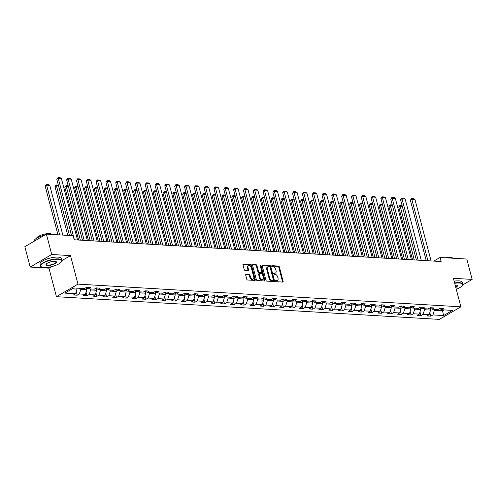 <?xml version="1.0" encoding="UTF-8"?>
<svg xmlns="http://www.w3.org/2000/svg" width="497" height="497" viewBox="0 0 497 497"><rect width="100%" height="100%" fill="white"/><g stroke="black" fill="none" stroke-linecap="round" stroke-linejoin="round"><path stroke-width="0.75" d="M275.568 281.097A0.609 0.391 59.7 0 0 276.146 281.681L282.712 282.072A0.87 0.559 59.7 0 0 283.122 281.308L279.345 266.908A0.87 0.559 59.7 0 0 278.519 266.075L271.952 265.684A0.609 0.391 59.7 0 0 272.244 266.802L273.095 266.852A2.777 1.795 59.7 0 1 275.742 269.529L276.059 270.728A2.777 1.795 59.7 0 1 275.481 273.008A2.777 1.795 59.7 0 1 274.754 273.176L273.903 273.126A0.609 0.391 59.7 0 0 274.195 274.245L275.046 274.294A2.777 1.795 59.7 0 1 277.693 276.972L278.009 278.171A2.777 1.795 59.7 0 1 277.432 280.451A2.777 1.795 59.7 0 1 276.705 280.612L275.854 280.563A0.609 0.391 59.7 0 0 275.568 281.097M246.102 274.35A0.87 0.559 59.7 0 0 245.698 275.114L246.754 279.152A0.87 0.559 59.7 0 0 247.581 279.991L254.874 280.42A0.87 0.559 59.7 0 0 255.284 279.656L251.507 265.261A0.87 0.559 59.7 0 0 250.681 264.423L243.387 263.988A0.87 0.559 59.7 0 0 242.977 264.752L244.257 269.635A0.87 0.559 59.7 0 0 245.083 270.467L248.208 270.654A0.87 0.559 59.7 0 0 248.612 269.89L247.978 267.473A2.317 1.503 59.7 0 1 248.463 265.566A2.317 1.503 59.7 0 1 251.283 267.666L253.774 277.146A2.317 1.503 59.7 0 1 253.29 279.053A2.317 1.503 59.7 0 1 250.469 276.953L250.053 275.369A0.87 0.559 59.7 0 0 249.227 274.537L245.723 274.574M70.493 255.601L51.731 254.489L46.389 234.112L24.85 246.68L30.193 267.057L48.954 268.169L56.441 296.69L77.973 284.122L70.493 255.601L61.908 260.608M462.682 284.936L472.15 279.407L453.388 278.295L460.874 306.823L77.973 284.122M472.15 279.407L466.807 259.036L440.05 257.452L433.806 261.093M46.389 234.112L73.146 235.702L74.215 239.778L441.119 261.528L440.05 257.452M265.976 280.289A0.87 0.559 59.7 0 0 266.802 281.128L274.095 281.563A0.87 0.559 59.7 0 0 274.499 280.799L270.722 266.398A0.87 0.559 59.7 0 0 269.896 265.56L262.602 265.131A0.87 0.559 59.7 0 0 262.199 265.895L265.976 280.289M264.485 280.991L257.191 280.557A0.87 0.559 59.7 0 1 256.365 279.724L252.588 265.323A0.87 0.559 59.7 0 1 252.998 264.559L256.117 264.746A0.87 0.559 59.7 0 1 256.943 265.584L258.477 271.424A0.87 0.559 59.7 0 0 259.304 272.257L261.372 272.381A0.87 0.559 59.7 0 0 261.782 271.617L260.186 265.541A0.609 0.391 59.7 0 1 261.049 265.591L264.895 280.227A0.87 0.559 59.7 0 1 264.485 280.991M56.441 296.69L439.336 319.391L460.874 306.823M77.215 295.206L79.34 293.969L85.385 294.33L83.26 295.566L87.037 295.79L89.162 294.553L95.207 294.907L93.082 296.15L96.859 296.374L98.984 295.131L105.029 295.491L102.904 296.734L106.681 296.957L108.806 295.715L114.85 296.075L112.726 297.312L116.503 297.535L118.628 296.299L124.666 296.653L122.542 297.896L126.319 298.119L128.443 296.877L134.488 297.237L132.364 298.48L136.141 298.703L138.265 297.461L144.31 297.821L142.185 299.057L145.963 299.281L148.087 298.045L154.132 298.405L152.007 299.641L155.785 299.865L157.909 298.629L163.954 298.983L161.829 300.225L165.607 300.449L167.731 299.206L173.776 299.567L171.651 300.809L175.429 301.033L177.553 299.79L183.598 300.151L181.473 301.387L185.251 301.611L187.375 300.374L193.414 300.728L191.289 301.971L195.066 302.195L197.191 300.952L203.236 301.312L201.111 302.555L204.888 302.779L207.013 301.536L213.058 301.896L210.933 303.133L214.71 303.356L216.835 302.12L222.88 302.48L220.755 303.717L224.532 303.94L226.657 302.704L232.702 303.058L230.577 304.301L234.354 304.524L236.479 303.282L242.524 303.642L240.399 304.885L244.176 305.108L246.301 303.866L252.346 304.226L250.221 305.462L253.998 305.686L256.123 304.45L262.161 304.804L260.037 306.046L263.814 306.27L265.938 305.034L271.983 305.388L269.859 306.63L273.636 306.854L275.76 305.612L281.805 305.972L279.681 307.208L283.458 307.432L285.582 306.195L291.627 306.556L289.502 307.792L293.28 308.016L295.404 306.779L301.449 307.134L299.324 308.376L303.102 308.6L305.226 307.357L311.271 307.718L309.146 308.96L312.924 309.184L315.048 307.941L321.093 308.302L318.968 309.538L322.746 309.761L324.87 308.525L330.909 308.879L328.784 310.122L332.561 310.345L334.686 309.109L340.731 309.463L338.606 310.706L342.383 310.929L344.508 309.687L350.553 310.047L348.428 311.284L352.205 311.513L354.33 310.271L360.375 310.631L358.25 311.868L362.027 312.091L364.152 310.855L370.197 311.209L368.072 312.451L371.849 312.675L373.974 311.433L380.019 311.793L377.894 313.035L381.671 313.259L383.796 312.017L389.841 312.377L387.716 313.613L391.493 313.837L393.618 312.601L399.656 312.955L397.532 314.197L401.309 314.421L403.434 313.185L409.478 313.539L407.354 314.781L411.131 315.005L413.255 313.762L419.3 314.123L417.176 315.359L420.953 315.589L423.077 314.346L429.122 314.707L426.998 315.943L430.775 316.167L432.899 314.93L443.604 315.564L452.45 310.401L441.746 309.768L443.871 308.525L440.093 308.302L437.969 309.544L431.924 309.184L434.049 307.941L430.272 307.718L428.147 308.96L422.102 308.6L424.227 307.363L420.45 307.14L418.325 308.376L412.286 308.016L414.411 306.779L410.634 306.556L408.509 307.792L402.464 307.438L404.589 306.195L400.812 305.972L398.687 307.214L392.642 306.854L394.767 305.612L390.99 305.388L388.865 306.63L382.82 306.27L384.945 305.034L381.168 304.81L379.043 306.046L372.998 305.692L375.123 304.45L371.346 304.226L369.221 305.469L363.177 305.108L365.301 303.866L361.524 303.642L359.399 304.885L353.355 304.524L355.479 303.288L351.702 303.064L349.577 304.301L343.539 303.94L345.663 302.704L341.886 302.48L339.762 303.717L333.717 303.363L335.842 302.12L332.064 301.896L329.94 303.139L323.895 302.779L326.02 301.536L322.242 301.312L320.118 302.555L314.073 302.195L316.198 300.958L312.42 300.735L310.296 301.971L304.251 301.617L306.376 300.374L302.598 300.151L300.474 301.393L294.429 301.033L296.554 299.79L292.776 299.567L290.652 300.809L284.607 300.449L286.732 299.213L282.955 298.989L280.83 300.225L274.791 299.865L276.916 298.629L273.139 298.405L271.014 299.641L264.969 299.287L267.094 298.045L263.317 297.821L261.192 299.064L255.147 298.703L257.272 297.461L253.495 297.237L251.37 298.48L245.325 298.119L247.45 296.883L243.673 296.659L241.548 297.896L235.503 297.541L237.628 296.299L233.851 296.075L231.726 297.318L225.681 296.957L227.806 295.715L224.029 295.491L221.904 296.734L215.86 296.374L217.984 295.137L214.207 294.914L212.082 296.15L206.044 295.79L208.168 294.553L204.391 294.33L202.267 295.566L196.222 295.212L198.346 293.969L194.569 293.746L192.445 294.988L186.4 294.628L188.525 293.385L184.747 293.162L182.623 294.404L176.578 294.044L178.703 292.808L174.925 292.584L172.801 293.82L166.756 293.466L168.881 292.224L165.103 292L162.979 293.242L156.934 292.882L159.059 291.64L155.281 291.416L153.157 292.658L147.112 292.298L149.237 291.062L145.459 290.838L143.335 292.074L137.296 291.714L139.421 290.478L135.644 290.254L133.519 291.49L127.474 291.136L129.599 289.894L125.822 289.67L123.697 290.913L117.652 290.552L119.777 289.31L116 289.086L113.875 290.329L107.83 289.968L109.955 288.732L106.178 288.508L104.053 289.745L98.008 289.391L100.133 288.148L96.356 287.925L94.231 289.167L88.186 288.807L90.311 287.564L86.534 287.341L84.409 288.583L73.711 287.949L64.859 293.112L75.563 293.746L73.438 294.982L77.215 295.206L76.258 291.565M86.329 287.695L86.857 289.708L80.812 289.353L80.551 288.353M80.812 289.353L79.34 293.969M86.857 289.708L85.385 294.33M88.186 288.807L86.13 287.577M96.151 288.279L96.679 290.291L90.634 289.931L90.373 288.937M90.634 289.931L89.162 294.553M96.679 290.291L95.207 294.907M98.008 289.391L95.952 288.161M105.973 288.863L106.501 290.875L100.456 290.515L100.195 289.515M100.456 290.515L98.984 295.131M106.501 290.875L105.029 295.491M107.83 289.968L105.774 288.745M115.795 289.44L116.323 291.453L110.278 291.099L110.017 290.099M110.278 291.099L108.806 295.715M116.323 291.453L114.85 296.075M117.652 290.552L115.596 289.322M125.611 290.024L126.145 292.037L120.1 291.677L119.839 290.683M120.1 291.677L118.628 296.299M126.145 292.037L124.666 296.653M127.474 291.136L125.418 289.906M135.433 290.608L135.961 292.621L129.922 292.261L129.655 291.267M129.922 292.261L128.443 296.877M135.961 292.621L134.488 297.237M137.296 291.714L135.24 290.49M145.254 291.186L145.783 293.199L139.738 292.845L139.477 291.845M139.738 292.845L138.265 297.461M145.783 293.199L144.31 297.821M147.112 292.298L145.056 291.068M155.076 291.77L155.604 293.783L149.56 293.429L149.299 292.429M149.56 293.429L148.087 298.045M155.604 293.783L154.132 298.405M156.934 292.882L154.878 291.652M164.898 292.354L165.426 294.367L159.382 294.007L159.121 293.013M159.382 294.007L157.909 298.629M165.426 294.367L163.954 298.983M166.756 293.466L164.7 292.236M174.72 292.938L175.248 294.951L169.204 294.591L168.943 293.59M169.204 294.591L167.731 299.206M175.248 294.951L173.776 299.567M176.578 294.044L174.522 292.82M184.542 293.516L185.07 295.529L179.026 295.175L178.765 294.174M179.026 295.175L177.553 299.79M185.07 295.529L183.598 300.151M186.4 294.628L184.344 293.398M194.364 294.1L194.892 296.113L188.848 295.752L188.587 294.758M188.848 295.752L187.375 300.374M194.892 296.113L193.414 300.728M196.222 295.212L194.165 293.982M204.18 294.684L204.708 296.697L198.67 296.336L198.402 295.342M198.67 296.336L197.191 300.952M204.708 296.697L203.236 301.312M206.044 295.79L203.987 294.566M214.002 295.261L214.53 297.274L208.485 296.92L208.224 295.92M208.485 296.92L207.013 301.536M214.53 297.274L213.058 301.896M215.86 296.374L213.803 295.143M223.824 295.845L224.352 297.858L218.307 297.504L218.046 296.504M218.307 297.504L216.835 302.12M224.352 297.858L222.88 302.48M225.681 296.957L223.625 295.727M233.646 296.429L234.174 298.442L228.129 298.082L227.868 297.088M228.129 298.082L226.657 302.704M234.174 298.442L232.702 303.058M235.503 297.541L233.447 296.311M243.468 297.013L243.996 299.026L237.951 298.666L237.69 297.666M237.951 298.666L236.479 303.282M243.996 299.026L242.524 303.642M245.325 298.119L243.269 296.895M253.29 297.591L253.818 299.604L247.773 299.25L247.512 298.25M247.773 299.25L246.301 303.866M253.818 299.604L252.346 304.226M255.147 298.703L253.091 297.473M263.112 298.175L263.64 300.188L257.595 299.828L257.334 298.834M257.595 299.828L256.123 304.45M263.64 300.188L262.161 304.804M264.969 299.287L262.913 298.057M272.928 298.759L273.456 300.772L267.417 300.412L267.15 299.418M267.417 300.412L265.938 305.034M273.456 300.772L271.983 305.388M274.791 299.865L272.735 298.641M282.75 299.337L283.278 301.35L277.233 300.996L276.972 299.995M277.233 300.996L275.76 305.612M283.278 301.35L281.805 305.972M284.607 300.449L282.551 299.219M292.571 299.921L293.1 301.934L287.055 301.58L286.794 300.579M287.055 301.58L285.582 306.195M293.1 301.934L291.627 306.556M294.429 301.033L292.373 299.803M302.393 300.505L302.921 302.518L296.877 302.157L296.616 301.163M296.877 302.157L295.404 306.779M302.921 302.518L301.449 307.134M304.251 301.617L302.195 300.387M312.215 301.089L312.743 303.102L306.699 302.741L306.438 301.741M306.699 302.741L305.226 307.357M312.743 303.102L311.271 307.718M314.073 302.195L312.017 300.971M322.037 301.667L322.565 303.679L316.521 303.325L316.26 302.325M316.521 303.325L315.048 307.941M322.565 303.679L321.093 308.302M323.895 302.779L321.839 301.549M331.859 302.251L332.387 304.263L326.343 303.903L326.082 302.909M326.343 303.903L324.87 308.525M332.387 304.263L330.909 308.879M333.717 303.363L331.661 302.133M341.675 302.835L342.203 304.847L336.165 304.487L335.897 303.493M336.165 304.487L334.686 309.109M342.203 304.847L340.731 309.463M343.539 303.94L341.482 302.716M351.497 303.412L352.025 305.425L345.98 305.071L345.719 304.071M345.98 305.071L344.508 309.687M352.025 305.425L350.553 310.047M353.355 304.524L351.298 303.294M361.319 303.996L361.847 306.009L355.802 305.655L355.541 304.655M355.802 305.655L354.33 310.271M361.847 306.009L360.375 310.631M363.177 305.108L361.12 303.878M371.141 304.58L371.669 306.593L365.624 306.233L365.363 305.239M365.624 306.233L364.152 310.855M371.669 306.593L370.197 311.209M372.998 305.692L370.942 304.462M380.963 305.164L381.491 307.177L375.446 306.817L375.185 305.817M375.446 306.817L373.974 311.433M381.491 307.177L380.019 311.793M382.82 306.27L380.764 305.046M390.785 305.742L391.313 307.755L385.268 307.401L385.007 306.4M385.268 307.401L383.796 312.017M391.313 307.755L389.841 312.377M392.642 306.854L390.586 305.624M400.607 306.326L401.135 308.339L395.09 307.978L394.829 306.984M395.09 307.978L393.618 312.601M401.135 308.339L399.656 312.955M402.464 307.438L400.408 306.208M410.423 306.91L410.951 308.923L404.912 308.562L404.645 307.568M404.912 308.562L403.434 313.185M410.951 308.923L409.478 313.539M412.286 308.016L410.23 306.792M420.245 307.488L420.773 309.501L414.728 309.146L414.467 308.146M414.728 309.146L413.255 313.762M420.773 309.501L419.3 314.123M422.102 308.6L420.046 307.37M430.067 308.072L430.595 310.085L424.55 309.73L424.289 308.73M424.55 309.73L423.077 314.346M430.595 310.085L429.122 314.707M431.924 309.184L429.868 307.954M442.293 309.799L442.56 310.793L434.372 310.308L434.111 309.314M434.372 310.308L432.899 314.93M444.082 309.904L442.56 310.793L443.604 315.564M441.746 309.768L439.69 308.538M51.731 254.489L30.193 267.057M72.183 288.838L77.035 289.124L76.774 288.13M77.035 289.124L75.563 293.746M429.818 312.52L430.775 316.167M419.996 311.942L420.953 315.589M410.174 311.358L411.131 315.005M400.352 310.774L401.309 314.421M390.536 310.19L391.493 313.837M380.714 309.612L381.671 313.259M370.892 309.028L371.849 312.675M361.071 308.444L362.027 312.091M351.249 307.867L352.205 311.513M341.427 307.283L342.383 310.929M331.605 306.699L332.561 310.345M321.789 306.115L322.746 309.761M311.967 305.537L312.924 309.184M302.145 304.953L303.102 308.6M292.323 304.369L293.28 308.016M282.501 303.791L283.458 307.432M272.679 303.207L273.636 306.854M262.857 302.623L263.814 306.27M253.041 302.039L253.998 305.686M243.219 301.462L244.176 305.108M233.397 300.878L234.354 304.524M223.575 300.294L224.532 303.94M213.753 299.716L214.71 303.356M203.932 299.132L204.888 302.779M194.11 298.548L195.066 302.195M184.294 297.964L185.251 301.611M174.472 297.386L175.429 301.033M164.65 296.802L165.607 300.449M154.828 296.218L155.785 299.865M145.006 295.64L145.963 299.281M135.184 295.056L136.141 298.703M125.362 294.472L126.319 298.119M115.546 293.889L116.503 297.535M105.724 293.311L106.681 296.957M95.902 292.727L96.859 296.374M86.08 292.143L87.037 295.79M48.954 268.169L51.508 266.678M275.543 280.917L276.121 280.954A2.777 1.795 59.7 0 0 276.848 280.793L277.432 280.451M275.481 273.008L274.897 273.35A2.777 1.795 59.7 0 1 274.17 273.512L273.592 273.48M282.557 282.06A0.87 0.559 59.7 0 0 282.538 281.65L278.761 267.249A0.87 0.559 59.7 0 0 277.935 266.411L271.642 266.038M273.94 281.55A0.87 0.559 59.7 0 0 273.922 281.134L270.144 266.74A0.87 0.559 59.7 0 0 269.312 265.901L262.18 265.479M273.12 280.401A0.609 0.391 59.7 0 0 273.406 279.867L270.088 267.224A0.609 0.391 59.7 0 0 269.511 266.64L268.616 266.591A2.777 1.795 59.7 0 0 267.889 266.752A2.777 1.795 59.7 0 0 267.311 269.032L269.573 277.668A2.777 1.795 59.7 0 0 272.226 280.345L273.12 280.401L272.536 280.743A0.609 0.391 59.7 0 0 272.803 280.581M267.889 266.752L267.305 267.088A2.777 1.795 59.7 0 0 266.727 269.374L267.311 269.032M272.536 280.743L271.642 280.687A2.777 1.795 59.7 0 1 268.995 278.009L266.727 269.374M252.569 264.907L255.533 265.087L256.117 264.746M261.602 272.331L261.018 272.667A0.87 0.559 59.7 0 1 260.795 272.723L258.72 272.598A0.87 0.559 59.7 0 1 257.893 271.76L256.359 265.92A0.87 0.559 59.7 0 0 255.533 265.087M264.329 280.979A0.87 0.559 59.7 0 0 264.311 280.569L260.471 265.926A0.609 0.391 59.7 0 0 260.173 265.466M260.068 277.481A2.317 1.503 59.7 0 0 262.888 279.581A2.317 1.503 59.7 0 0 263.373 277.674L262.497 274.338A0.87 0.559 59.7 0 0 261.671 273.499L259.596 273.375A0.87 0.559 59.7 0 0 259.192 274.139L260.068 277.481L259.484 277.823A2.317 1.503 59.7 0 0 262.304 279.923L262.888 279.581M259.018 273.717A0.87 0.559 59.7 0 0 258.608 274.481L259.192 274.139M259.484 277.823L258.608 274.481M253.29 279.053L252.706 279.395A2.317 1.503 59.7 0 1 249.885 277.289L249.469 275.711A0.87 0.559 59.7 0 0 248.643 274.872L245.68 274.698M248.463 265.566L247.879 265.907A2.317 1.503 59.7 0 0 247.4 267.815L247.978 267.473M248.053 270.648A0.87 0.559 59.7 0 0 248.034 270.231L247.4 267.815M254.719 280.414A0.87 0.559 59.7 0 0 254.7 279.997L250.923 265.597A0.87 0.559 59.7 0 0 250.097 264.764L242.958 264.342M414.293 259.937L400.178 206.143L398.724 206.988L412.585 259.832M430.284 308.91L431.023 308.643M429.961 308.003L430.713 308.047M402.29 206.267L400.178 206.143L399.936 205.367L402.085 205.491M398.724 206.988L399.936 205.367M427.929 260.745L411.82 199.347L410.367 200.198L426.221 260.639M431.073 260.931L414.97 199.533L411.82 199.347L411.578 198.57L413.784 198.701L414.97 199.533M410.367 200.198L411.578 198.57M456.265 289.26A10.779 3.255 165.3 0 0 462.309 285.551A10.779 3.255 165.3 0 0 459.259 283.01A10.779 3.255 165.3 0 0 454.699 283.296M454.618 282.973A11.046 3.33 -14.7 0 1 459.371 282.663A11.046 3.33 -14.7 0 1 462.775 284.104A11.046 3.33 -14.7 0 1 462.496 285.272A11.046 3.33 -14.7 0 1 462.396 285.415M455.165 285.067A5.392 1.628 -14.7 0 1 455.706 285.079A5.392 1.628 -14.7 0 1 456.973 285.359A5.392 1.628 -14.7 0 1 455.799 287.49M450.611 258.08A11.046 3.33 -14.7 0 1 452.916 258.049A11.046 3.33 -14.7 0 1 454.712 258.322M445.846 257.794A7.952 2.398 -14.7 0 1 450.381 257.365A7.952 2.398 -14.7 0 1 452.618 258.036M454.146 281.178A11.046 3.33 -14.7 0 1 458.899 280.867A11.046 3.33 -14.7 0 1 462.309 282.315L462.775 284.104M455.712 287.148A5.125 1.547 165.3 0 0 457.054 285.607A5.125 1.547 165.3 0 0 456.805 285.284M44.152 267.529A10.779 3.255 165.3 0 0 61.411 261.789A10.779 3.255 165.3 0 0 58.36 259.241A10.779 3.255 165.3 0 0 45.239 262.068A10.779 3.255 165.3 0 0 41.624 266.976A10.779 3.255 165.3 0 0 44.152 267.529M41.481 266.895A11.046 3.33 -14.7 0 1 41.326 266.821A11.046 3.33 -14.7 0 1 40.505 265.945A11.046 3.33 -14.7 0 1 46.513 261.161A11.046 3.33 -14.7 0 1 58.466 258.894A11.046 3.33 -14.7 0 1 61.876 260.341A11.046 3.33 -14.7 0 1 61.597 261.503A11.046 3.33 -14.7 0 1 61.498 261.646M47.706 265.46A5.392 1.628 -14.7 0 1 46.178 264.187A5.392 1.628 -14.7 0 1 54.807 261.316A5.392 1.628 -14.7 0 1 56.074 261.59A5.392 1.628 -14.7 0 1 54.266 264.044A5.392 1.628 -14.7 0 1 47.706 265.46M46.289 264.044A5.125 1.547 165.3 0 0 46.233 264.441A5.125 1.547 165.3 0 0 47.818 265.112A5.125 1.547 165.3 0 0 53.365 264.062A5.125 1.547 165.3 0 0 56.149 261.844A5.125 1.547 165.3 0 0 55.906 261.515M49.706 234.311A11.046 3.33 -14.7 0 1 52.011 234.286A11.046 3.33 -14.7 0 1 53.813 234.553M36.561 238.249A7.952 2.398 -14.7 0 1 41.487 235A7.952 2.398 -14.7 0 1 49.483 233.602A7.952 2.398 -14.7 0 1 51.719 234.273M40.505 265.945L40.04 264.155A11.046 3.33 -14.7 0 1 46.041 259.366A11.046 3.33 -14.7 0 1 58 257.104A11.046 3.33 -14.7 0 1 61.404 258.546L61.876 260.341M34.044 241.318A11.046 3.33 -14.7 0 1 44.68 235.112M404.471 259.353L390.356 205.559L388.902 206.41L402.769 259.254M420.468 308.326L421.207 308.065M420.139 307.419L420.891 307.469M392.468 205.683L390.356 205.559L390.114 204.783L392.263 204.907M388.902 206.41L390.114 204.783M394.649 258.769L380.534 204.975L379.081 205.826L392.947 258.67M410.646 307.749L411.386 307.481M410.317 306.842L411.075 306.885M382.647 205.099L380.534 204.975L380.292 204.199L382.442 204.329M379.081 205.826L380.292 204.199M418.107 260.161L401.998 198.763L400.545 199.614L416.399 260.061M421.257 260.347L405.148 198.955L401.998 198.763L401.756 197.986L403.962 198.117L405.148 198.955M400.545 199.614L401.756 197.986M408.286 259.577L392.176 198.185L390.723 199.03L406.583 259.477M411.435 259.763L395.326 198.371L392.176 198.185L391.934 197.408L394.14 197.539L395.326 198.371M390.723 199.03L391.934 197.408M384.827 258.185L370.719 204.397L369.259 205.242L383.125 258.086M400.824 307.165L401.564 306.897M400.495 306.258L401.253 306.301M372.825 204.522L370.719 204.397L370.476 203.621L372.626 203.745M369.259 205.242L370.476 203.621M375.005 257.608L360.897 203.813L359.437 204.665L373.303 257.508M391.002 306.581L391.742 306.314M390.673 305.674L391.431 305.723M363.003 203.938L360.897 203.813L360.654 203.037L362.804 203.161M359.437 204.665L360.654 203.037M365.183 257.024L351.075 203.23L349.621 204.081L363.481 256.924M381.18 305.997L381.92 305.736M380.851 305.096L381.609 305.139M353.187 203.354L351.075 203.23L350.832 202.453L352.982 202.583M349.621 204.081L350.832 202.453M398.464 258.999L382.361 197.601L380.901 198.452L396.761 258.894M401.613 259.185L385.504 197.787L382.361 197.601L382.112 196.824L384.318 196.955L385.504 197.787M380.901 198.452L382.112 196.824M388.642 258.415L372.539 197.017L371.079 197.868L386.939 258.316M391.791 258.602L375.682 197.203L372.539 197.017L372.296 196.24L374.496 196.371L375.682 197.203M371.079 197.868L372.296 196.24M378.82 257.831L362.717 196.439L361.263 197.284L377.117 257.732M381.969 258.018L365.86 196.626L362.717 196.439L362.475 195.663L364.674 195.793L365.86 196.626M361.263 197.284L362.475 195.663M355.367 256.44L341.253 202.646L339.799 203.497L353.659 256.34M371.358 305.419L372.098 305.152M371.035 304.512L371.787 304.555M343.365 202.776L341.253 202.646L341.01 201.869L343.16 201.999M339.799 203.497L341.01 201.869M369.004 257.247L352.895 195.855L351.441 196.706L367.295 257.148M372.147 257.434L356.045 196.042L352.895 195.855L352.653 195.079L354.858 195.209L356.045 196.042M351.441 196.706L352.653 195.079M345.545 255.862L331.431 202.068L329.977 202.913L343.837 255.756M361.536 304.835L362.276 304.568M361.213 303.928L361.965 303.971M333.543 202.192L331.431 202.068L331.188 201.291L333.338 201.415M329.977 202.913L331.188 201.291M359.182 256.669L343.073 195.271L341.619 196.122L357.473 256.564M362.325 256.856L346.223 195.458L343.073 195.271L342.831 194.495L345.036 194.625L346.223 195.458M341.619 196.122L342.831 194.495M335.723 255.278L321.609 201.484L320.155 202.335L334.021 255.178M351.721 304.251L352.46 303.99M351.391 303.344L352.143 303.394M323.721 201.608L321.609 201.484L321.366 200.707L323.516 200.831M320.155 202.335L321.366 200.707M349.36 256.085L333.251 194.687L331.797 195.538L347.651 255.986M352.51 256.272L336.401 194.874L333.251 194.687L333.009 193.911L335.214 194.041L336.401 194.874M331.797 195.538L333.009 193.911M325.902 254.694L311.787 200.9L310.333 201.751L324.199 254.594M341.899 303.673L342.638 303.406M341.569 302.766L342.327 302.81M313.899 201.024L311.787 200.9L311.544 200.123L313.694 200.254M310.333 201.751L311.544 200.123M339.538 255.501L323.429 194.11L321.975 194.954L337.836 255.402M342.688 255.688L326.579 194.296L323.429 194.11L323.187 193.333L325.392 193.463L326.579 194.296M321.975 194.954L323.187 193.333M316.08 254.11L301.971 200.322L300.511 201.167L314.377 254.01M332.077 303.089L332.816 302.822M331.748 302.182L332.505 302.226M304.077 200.446L301.971 200.322L301.729 199.545L303.878 199.67M300.511 201.167L301.729 199.545M329.716 254.924L313.607 193.526L312.153 194.377L328.014 254.818M332.866 255.11L316.757 193.712L313.607 193.526L313.365 192.749L315.57 192.879L316.757 193.712M312.153 194.377L313.365 192.749M306.258 253.532L292.149 199.738L290.689 200.589L304.555 253.433M322.255 302.505L322.994 302.238M321.926 301.598L322.683 301.642M294.255 199.862L292.149 199.738L291.907 198.962L294.056 199.086M290.689 200.589L291.907 198.962M319.894 254.34L303.791 192.942L302.331 193.793L318.192 254.24M323.044 254.526L306.935 193.128L303.791 192.942L303.549 192.165L305.748 192.296L306.935 193.128M302.331 193.793L303.549 192.165M296.436 252.948L282.327 199.154L280.873 200.005L294.733 252.849M312.433 301.921L313.172 301.66M312.104 301.02L312.861 301.064M284.439 199.278L282.327 199.154L282.085 198.378L284.234 198.508M280.873 200.005L282.085 198.378M310.072 253.756L293.969 192.364L292.516 193.209L308.37 253.656M313.222 253.942L297.113 192.55L293.969 192.364L293.727 191.587L295.926 191.718L297.113 192.55M292.516 193.209L293.727 191.587M286.62 252.364L272.505 198.57L271.051 199.421L284.911 252.265M302.611 301.344L303.35 301.076M302.288 300.437L303.04 300.48M274.617 198.701L272.505 198.57L272.263 197.794L274.412 197.924M271.051 199.421L272.263 197.794M300.256 253.172L284.147 191.78L282.694 192.631L298.548 253.072M303.4 253.358L287.297 191.966L284.147 191.78L283.905 191.003L286.11 191.134L287.297 191.966M282.694 192.631L283.905 191.003M276.798 251.786L262.683 197.992L261.229 198.837L275.089 251.681M292.789 300.76L293.528 300.492M292.466 299.853L293.218 299.896M264.795 198.117L262.683 197.992L262.441 197.216L264.59 197.34M261.229 198.837L262.441 197.216M290.434 252.594L274.325 191.196L272.872 192.047L288.726 252.488M293.578 252.78L277.475 191.382L274.325 191.196L274.083 190.419L276.289 190.55L277.475 191.382M272.872 192.047L274.083 190.419M266.976 251.202L252.861 197.408L251.407 198.26L265.274 251.103M282.973 300.176L283.712 299.915M282.644 299.269L283.396 299.318M254.973 197.533L252.861 197.408L252.619 196.632L254.768 196.756M251.407 198.26L252.619 196.632M280.612 252.01L264.503 190.612L263.05 191.463L278.904 251.911M283.762 252.196L267.653 190.798L264.503 190.612L264.261 189.835L266.467 189.966L267.653 190.798M263.05 191.463L264.261 189.835M257.154 250.618L243.039 196.824L241.585 197.676L255.452 250.519M273.151 299.598L273.89 299.331M272.822 298.691L273.58 298.734M245.151 196.949L243.039 196.824L242.797 196.048L244.946 196.178M241.585 197.676L242.797 196.048M270.79 251.426L254.681 190.034L253.228 190.879L269.088 251.327M273.94 251.612L257.831 190.221L254.681 190.034L254.439 189.258L256.645 189.388L257.831 190.221M253.228 190.879L254.439 189.258M247.332 250.034L233.223 196.247L231.764 197.092L245.63 249.935M263.329 299.014L264.069 298.747M263 298.107L263.758 298.15M235.329 196.371L233.223 196.247L232.981 195.47L235.131 195.594M231.764 197.092L232.981 195.47M260.968 250.848L244.859 189.45L243.406 190.301L259.266 250.743M264.118 251.035L248.009 189.637L244.859 189.45L244.617 188.674L246.823 188.804L248.009 189.637M243.406 190.301L244.617 188.674M237.51 249.457L223.401 195.663L221.942 196.514L235.808 249.357M253.507 298.43L254.247 298.163M253.178 297.523L253.936 297.566M225.508 195.787L223.401 195.663L223.159 194.886L225.309 195.01M221.942 196.514L223.159 194.886M251.147 250.264L235.044 188.866L233.584 189.717L249.444 250.165M254.296 250.451L238.187 189.053L235.044 188.866L234.801 188.09L237.001 188.22L238.187 189.053M233.584 189.717L234.801 188.09M227.688 248.873L213.58 195.079L212.126 195.93L225.986 248.773M243.685 297.846L244.425 297.585M243.356 296.945L244.114 296.989M215.692 195.203L213.58 195.079L213.337 194.302L215.487 194.433M212.126 195.93L213.337 194.302M241.325 249.68L225.222 188.288L223.768 189.133L239.622 249.581M244.474 249.867L228.365 188.475L225.222 188.288L224.979 187.512L227.179 187.642L228.365 188.475M223.768 189.133L224.979 187.512M217.872 248.289L203.758 194.495L202.304 195.346L216.164 248.189M233.863 297.268L234.603 297.001M233.54 296.361L234.292 296.405M205.87 194.625L203.758 194.495L203.515 193.718L205.665 193.849M202.304 195.346L203.515 193.718M231.509 249.096L215.4 187.704L213.946 188.556L229.8 248.997M234.652 249.283L218.55 187.891L215.4 187.704L215.158 186.928L217.363 187.058L218.55 187.891M213.946 188.556L215.158 186.928M208.05 247.711L193.936 193.917L192.482 194.762L206.342 247.605M224.041 296.684L224.781 296.417M223.718 295.777L224.47 295.821M196.048 194.041L193.936 193.917L193.693 193.14L195.843 193.265M192.482 194.762L193.693 193.14M221.687 248.519L205.578 187.12L204.124 187.972L219.978 248.413M224.83 248.705L208.728 187.307L205.578 187.12L205.336 186.344L207.541 186.474L208.728 187.307M204.124 187.972L205.336 186.344M198.228 247.127L184.114 193.333L182.66 194.184L196.526 247.028M214.226 296.1L214.965 295.839M213.896 295.193L214.648 295.243M186.226 193.457L184.114 193.333L183.871 192.556L186.021 192.681M182.66 194.184L183.871 192.556M211.865 247.935L195.756 186.537L194.302 187.388L210.156 247.835M215.015 248.121L198.906 186.723L195.756 186.537L195.514 185.76L197.719 185.89L198.906 186.723M194.302 187.388L195.514 185.76M188.406 246.543L174.292 192.749L172.838 193.6L186.704 246.444M204.404 295.522L205.143 295.255M204.074 294.615L204.832 294.659M176.404 192.873L174.292 192.749L174.049 191.972L176.199 192.103M172.838 193.6L174.049 191.972M202.043 247.351L185.934 185.959L184.48 186.804L200.341 247.251M205.193 247.537L189.084 186.145L185.934 185.959L185.692 185.182L187.897 185.313L189.084 186.145M184.48 186.804L185.692 185.182M178.585 245.959L164.476 192.171L163.016 193.016L176.882 245.86M194.582 294.938L195.321 294.671M194.252 294.031L195.01 294.075M166.582 192.296L164.476 192.171L164.234 191.395L166.383 191.519M163.016 193.016L164.234 191.395M192.221 246.773L176.112 185.375L174.658 186.226L190.519 246.667M195.371 246.959L179.262 185.561L176.112 185.375L175.87 184.598L178.075 184.729L179.262 185.561M174.658 186.226L175.87 184.598M168.763 245.381L154.654 191.587L153.194 192.438L167.06 245.276M184.76 294.354L185.499 294.087M184.43 293.447L185.188 293.491M156.76 191.712L154.654 191.587L154.412 190.811L156.561 190.935M153.194 192.438L154.412 190.811M182.399 246.189L166.296 184.791L164.836 185.642L180.697 246.09M185.549 246.375L169.44 184.977L166.296 184.791L166.054 184.014L168.253 184.145L169.44 184.977M164.836 185.642L166.054 184.014M158.941 244.797L144.832 191.003L143.378 191.854L157.238 244.698M174.938 293.77L175.677 293.51M174.609 292.87L175.366 292.913M146.944 191.128L144.832 191.003L144.59 190.227L146.739 190.357M143.378 191.854L144.59 190.227M172.577 245.605L156.474 184.213L155.021 185.058L170.875 245.506M175.727 245.791L159.618 184.399L156.474 184.213L156.232 183.436L158.431 183.567L159.618 184.399M155.021 185.058L156.232 183.436M149.125 244.213L135.01 190.419L133.556 191.27L147.416 244.114M165.116 293.193L165.855 292.926M164.793 292.286L165.544 292.329M137.122 190.55L135.01 190.419L134.768 189.643L136.917 189.773M133.556 191.27L134.768 189.643M162.761 245.021L146.652 183.629L145.199 184.48L161.053 244.922M165.905 245.207L149.802 183.815L146.652 183.629L146.41 182.853L148.615 182.983L149.802 183.815M145.199 184.48L146.41 182.853M139.303 243.636L125.188 189.842L123.734 190.686L137.594 243.53M155.294 292.609L156.033 292.342M154.971 291.702L155.723 291.745M127.3 189.966L125.188 189.842L124.946 189.065L127.095 189.189M123.734 190.686L124.946 189.065M152.939 244.443L136.83 183.045L135.377 183.896L151.231 244.338M156.083 244.63L139.98 183.231L136.83 183.045L136.588 182.269L138.793 182.399L139.98 183.231M135.377 183.896L136.588 182.269M129.481 243.052L115.366 189.258L113.912 190.109L127.779 242.952M145.478 292.025L146.217 291.764M145.149 291.118L145.901 291.167M117.478 189.382L115.366 189.258L115.124 188.481L117.273 188.605M113.912 190.109L115.124 188.481M143.117 243.859L127.008 182.461L125.555 183.312L141.409 243.76M146.267 244.046L130.158 182.647L127.008 182.461L126.766 181.685L128.971 181.815L130.158 182.647M125.555 183.312L126.766 181.685M119.659 242.468L105.544 188.674L104.09 189.525L117.957 242.368M135.656 291.441L136.395 291.18M135.327 290.54L136.085 290.583M107.656 188.798L105.544 188.674L105.302 187.897L107.451 188.028M104.09 189.525L105.302 187.897M133.295 243.275L117.186 181.883L115.733 182.728L131.593 243.176M136.445 243.462L120.336 182.07L117.186 181.883L116.944 181.107L119.15 181.237L120.336 182.07M115.733 182.728L116.944 181.107M109.837 241.884L95.728 188.096L94.268 188.941L108.135 241.784M125.834 290.863L126.573 290.596M125.505 289.956L126.263 290M97.834 188.22L95.728 188.096L95.486 187.319L97.636 187.444M94.268 188.941L95.486 187.319M123.473 242.698L107.364 181.299L105.911 182.15L121.771 242.592M126.623 242.884L110.514 181.486L107.364 181.299L107.122 180.523L109.328 180.653L110.514 181.486M105.911 182.15L107.122 180.523M100.015 241.306L85.906 187.512L84.447 188.363L98.313 241.2M116.012 290.279L116.752 290.012M115.683 289.372L116.441 289.416M88.012 187.636L85.906 187.512L85.664 186.735L87.814 186.86M84.447 188.363L85.664 186.735M113.651 242.114L97.549 180.715L96.089 181.567L111.949 242.014M116.801 242.3L100.692 180.902L97.549 180.715L97.306 179.939L99.506 180.069L100.692 180.902M96.089 181.567L97.306 179.939M90.193 240.722L76.084 186.928L74.631 187.779L88.491 240.623M106.19 289.695L106.93 289.434M105.861 288.794L106.619 288.838M78.197 187.052L76.084 186.928L75.842 186.151L77.992 186.282M74.631 187.779L75.842 186.151M103.83 241.53L87.727 180.138L86.273 180.983L102.127 241.43M106.979 241.716L90.87 180.324L87.727 180.138L87.484 179.361L89.684 179.492L90.87 180.324M86.273 180.983L87.484 179.361M80.377 240.138L66.263 186.344L64.809 187.195L78.669 240.039M96.368 289.117L97.108 288.85M96.045 288.21L96.797 288.254M68.375 186.474L66.263 186.344L66.02 185.567L68.17 185.698M64.809 187.195L66.02 185.567M94.014 240.946L77.905 179.554L76.451 180.405L92.305 240.846M97.157 241.132L81.054 179.74L77.905 179.554L77.662 178.777L79.868 178.908L81.054 179.74M76.451 180.405L77.662 178.777M69.487 235.485L56.441 185.766L54.987 186.611L67.778 235.379M86.546 288.533L87.286 288.266M86.223 287.626L86.975 287.67M58.553 185.89L56.441 185.766L56.198 184.99L58.348 185.114M54.987 186.611L56.198 184.99M84.192 240.368L68.083 178.97L66.629 179.821L82.483 240.262M87.335 240.554L71.233 179.156L68.083 178.97L67.84 178.193L70.046 178.324L71.233 179.156M66.629 179.821L67.84 178.193M59.665 234.901L46.619 185.182L49.768 185.369L62.815 235.087M45.165 186.033L46.376 184.406L46.619 185.182L45.165 186.033L57.956 234.801M46.376 184.406L48.582 184.536L49.768 185.369M74.37 239.784L58.261 178.386L56.807 179.237L71.593 235.609M77.52 239.97L61.411 178.572L58.261 178.386L58.019 177.609L60.224 177.74L61.411 178.572M56.807 179.237L58.019 177.609M276.121 280.954L276.705 280.612M274.17 273.512L274.754 273.176M277.935 266.411L278.519 266.075M278.761 267.249L279.345 266.908M282.538 281.65L283.122 281.308M262.223 265.355L262.602 265.131M269.312 265.901L269.896 265.56M270.144 266.74L270.722 266.398M273.922 281.134L274.499 280.799M268.995 278.009L269.573 277.668M271.642 280.687L272.226 280.345M252.613 264.783L252.998 264.559M256.359 265.92L256.943 265.584M257.893 271.76L258.477 271.424M258.72 272.598L259.304 272.257M260.795 272.723L261.372 272.381M260.471 265.926L261.049 265.591M264.311 280.569L264.895 280.227M248.643 274.872L249.227 274.537M249.469 275.711L250.053 275.369M249.885 277.289L250.469 276.953M248.034 270.231L248.612 269.89M243.002 264.211L243.387 263.988M250.097 264.764L250.681 264.423M250.923 265.597L251.507 265.261M254.7 279.997L255.284 279.656M430.16 308.413L430.694 308.444M420.338 307.829L420.872 307.867M410.516 307.252L411.05 307.283M400.694 306.668L401.228 306.699M390.872 306.084L391.406 306.115M381.05 305.506L381.584 305.537M371.228 304.922L371.768 304.953M361.412 304.338L361.946 304.369M351.59 303.754L352.124 303.791M341.768 303.176L342.303 303.207M331.946 302.592L332.481 302.623M322.124 302.008L322.659 302.039M312.302 301.43L312.837 301.462M302.48 300.847L303.021 300.878M292.665 300.263L293.199 300.294M282.843 299.679L283.377 299.716M273.021 299.101L273.555 299.132M263.199 298.517L263.733 298.548M253.377 297.933L253.911 297.964M243.555 297.355L244.089 297.386M233.733 296.771L234.273 296.802M223.917 296.187L224.451 296.218M214.095 295.603L214.629 295.64M204.273 295.025L204.807 295.056M194.451 294.441L194.986 294.472M184.629 293.857L185.164 293.889M174.807 293.28L175.342 293.311M164.985 292.696L165.526 292.727M155.17 292.112L155.704 292.143M145.348 291.528L145.882 291.565M135.526 290.95L136.06 290.981M125.704 290.366L126.238 290.397M115.882 289.782L116.416 289.813M106.06 289.204L106.594 289.235M96.238 288.62L96.778 288.651M86.416 288.036L86.956 288.067M272.698 280.706L273.282 280.364M258.788 273.766L259.372 273.431"/></g></svg>
